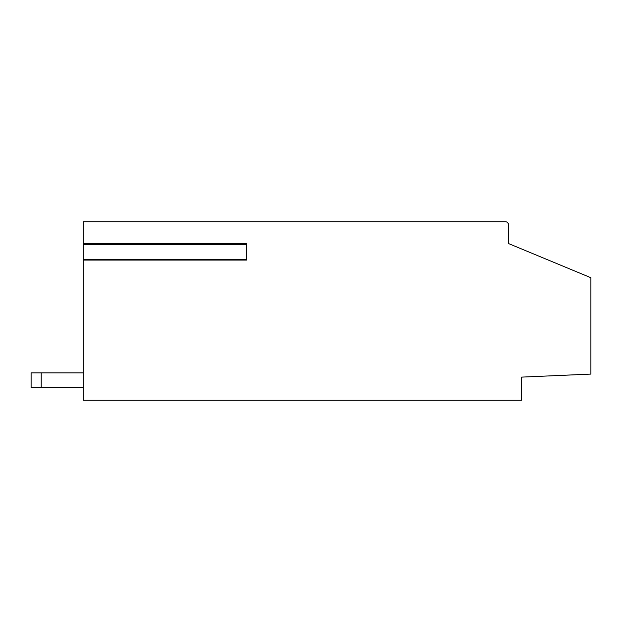 <?xml version="1.0" encoding="UTF-8"?>
<svg xmlns="http://www.w3.org/2000/svg" width="622" height="622" viewBox="0 0 622 622"><rect width="100%" height="100%" fill="white"/><g stroke="black" fill="none" stroke-linecap="round" stroke-linejoin="round"><path stroke-width="0.93" d="M246.53 260.082L83.325 260.082L246.53 260.082L246.53 243.754L83.325 243.754L246.53 243.754M508.641 243.599L590.9 277.731L590.9 374.086L521.539 377.119L521.539 400.273L83.325 400.273L83.325 221.727L505.375 221.727A3.265 3.265 0 0 1 508.641 224.993L508.641 243.599L508.641 224.993M507.614 222.606L508.462 223.912M41.215 372.858L31.1 372.858L31.1 387.545L41.215 387.545L41.215 372.858L83.325 372.858M41.215 387.545L83.325 387.545M246.53 259.265L83.325 259.265M83.325 244.57L246.53 244.57"/></g></svg>
